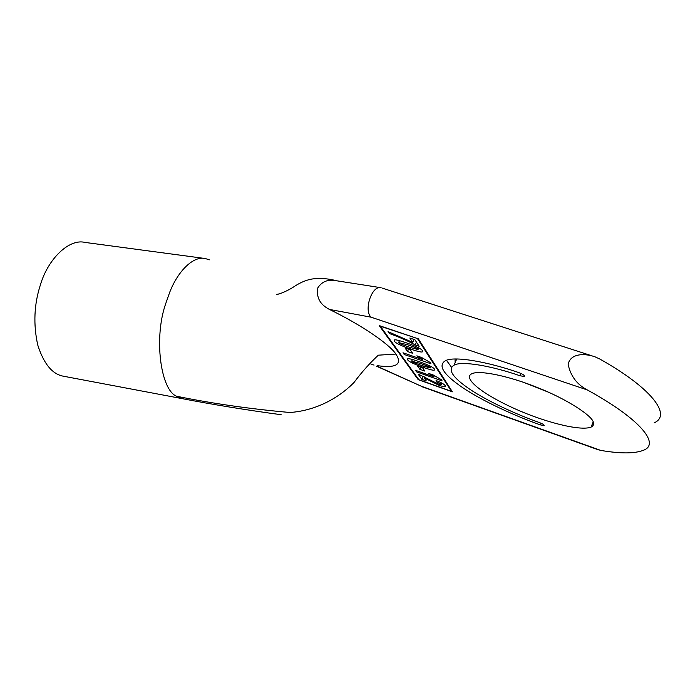 <?xml version="1.0" encoding="UTF-8"?>
<svg xmlns="http://www.w3.org/2000/svg" width="695" height="695" viewBox="0 0 695 695"><rect width="100%" height="100%" fill="white"/><g stroke="black" fill="none" stroke-linecap="round" stroke-linejoin="round"><path stroke-width="1.04" d="M416.566 371.886L415.454 370.313L433.88 376.803L428.78 373.45L433.263 375.022L441.308 379.644L442.116 380.895L416.566 371.886L417.009 370.861M434.314 375.795L433.88 376.803M404.229 354.502L402.996 352.765L422.273 359.454L416.852 355.84L421.552 357.465L430.057 362.399L430.961 363.78L404.229 354.502L404.725 353.364M422.751 358.359L422.273 359.454M409.824 338.013L414.889 339.733L419.172 346.284L415.271 344.946C407.644 340.811 398.991 336.997 389.339 333.522L388.001 331.645L412.734 342.4L409.824 338.013M414.029 339.438L412.734 342.4M389.869 332.306L389.339 333.522M416.479 342.166L415.271 344.946M417.721 338.621L380.365 326.233L418.842 379.705L451.403 391.276L417.617 338.856M451.654 390.677L451.403 391.276M418.347 338.839L452.384 391.824L418.225 379.679L379.192 325.573L418.347 338.839M418.451 379.157L418.225 379.679M446.442 360.305L451.55 367.273M455.121 362.694L455.051 359.002M540.302 424.871C514.43 415.758 482.365 400.919 462.827 387.749C443.549 374.64 437.685 365.657 445.252 360.801C453.626 355.805 486.874 361.496 518.774 372.589C523.057 374.266 524.925 375.552 524.369 376.447L520.103 375.804C491.591 365.857 461.628 360.662 454.07 365.153C447.276 369.419 452.497 377.437 469.733 389.2C487.256 401.015 516.107 414.359 539.329 422.525C542.865 423.924 544.454 424.949 544.107 425.583L540.302 424.871L540.988 423.185M418.06 349.264C418.512 348.829 415.002 347.318 407.522 344.72L398.721 342.626C398.313 343.069 401.788 344.572 409.155 347.126L418.034 349.585L418.659 347.874M422.473 350.767L422.412 351.818C421.778 352.461 417.791 351.54 410.467 349.038C400.659 345.58 395.299 342.948 394.395 341.149L394.395 340.037C394.951 339.377 398.904 340.298 406.254 342.791C416.253 346.31 421.665 348.968 422.473 350.767M405.046 347.987L410.259 349.776L412.665 353.303L407.496 351.514L405.046 347.987M408.512 349.177L407.496 351.514M430.24 367.681C430.7 367.308 427.364 365.865 420.232 363.355L411.788 361.244C411.37 361.617 414.672 363.051 421.709 365.527L430.222 367.959L430.787 366.421M434.453 369.141L434.401 370.035C433.836 370.644 429.996 369.714 422.881 367.247C413.525 363.893 408.443 361.417 407.652 359.802L407.652 358.846C408.147 358.229 411.961 359.159 419.085 361.617C428.633 365.023 433.75 367.533 434.453 369.141M417.669 366.152L422.647 367.898L424.819 371.078L419.884 369.34L417.669 366.152M420.796 367.247L419.884 369.34M423.238 376.238L421.882 379.374L418.077 374.023L438.588 384.161L441.264 384.326L436.59 381.85L436.069 380.512C441.316 382.537 444.392 384.292 445.313 385.794L445.33 386.802L439.987 385.794L424.176 377.924L426.278 380.938L421.882 379.374M424.61 376.916L424.176 377.924M437.007 380.869L436.59 381.85M371.173 317.215C363.511 310.891 371.625 284.941 381.155 287.739L335.98 280.676C328.083 279.147 322.054 281.492 317.893 287.713C316.095 297.278 319.935 304.514 329.413 309.423L371.173 317.215L587.336 389.947C640.277 418.946 660.545 444.07 643.431 450.273C634.622 453.713 620.392 453.757 600.749 450.403L421.309 386.229L376.812 366.117M329.413 309.423C361.287 324.895 389.209 343.99 395.924 354.068C402.518 364.389 396.437 368.272 377.689 365.718M593.434 422.838C593.886 424.68 593.104 426.105 591.08 427.095C580.082 431.491 542.943 421.526 514.335 408.512C481.418 393.596 462.531 378.028 471.809 373.745C479.819 369.723 510.504 376.577 537.192 387.445C567.181 399.165 593.391 416.444 593.434 422.838M181.882 398.583L62.924 376.117C52.064 373.936 43.672 363.572 37.747 345.015C33.186 324.27 34.098 304.158 40.466 284.663C47.972 259.166 68.944 238.333 85.051 242.425L205.32 258.54C193.566 255.638 178.102 270.737 169.771 292.117L165.627 303.88C153.691 338.048 160.614 389.843 176.513 396.219L183.358 398.861M209.325 259.834L205.32 258.54M376.568 366.239L421.309 386.229M596.936 449.309L600.749 450.403M587.336 389.947C576.928 384.552 570.526 375.96 568.11 364.171C570.943 352.582 586.05 353.538 595.111 356.865L599.828 359.046C652.292 388.462 671.796 415.184 654.177 422.829M524.039 382.537L548.112 392.058M521.059 373.502L520.103 375.804M411.023 347.761L410.467 349.038M394.942 339.898L394.395 341.149M423.377 366.1L422.881 367.247M408.121 358.733L407.652 359.802M429.623 379.626L429.189 380.634M440.448 384.709L439.987 385.794M441.803 383.058L441.264 384.326M395.924 354.068L378.323 355.18C369.514 363.424 361.417 372.52 354.042 382.467C336.589 400.181 313.202 410.893 289.937 412.491C250.148 408.973 212.34 403.543 176.513 396.219M456.702 358.985L454.07 365.153M524.569 375.96L524.369 376.447M399.46 340.646L398.739 342.296M418.755 347.926L418.121 349.385M422.682 351.192L422.412 351.818M412.439 359.471L411.796 360.957M430.865 366.465L430.292 367.785M434.627 369.497L434.401 370.035M445.547 386.281L445.33 386.802M441.933 383.127L441.342 384.5M336.771 280.797C327.979 278.495 319.674 277.904 311.864 279.034C302.655 280.658 295.028 286.001 293.681 286.896C289.702 289.528 281.006 293.994 276.549 294.454L279.772 293.75M374.058 365.075L371 364.189M181.838 398.574C213.695 404.698 246.803 410.076 281.162 414.715M421.396 386.507L598.499 449.874M382.033 288.043L592.071 355.875M591.08 427.095L593.148 421.935"/></g></svg>
